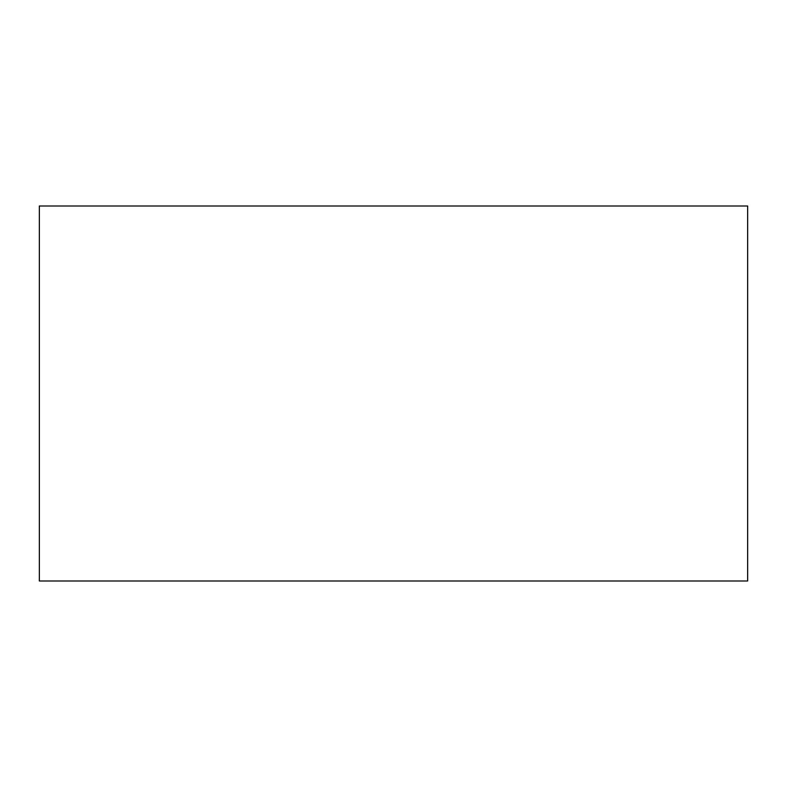 <?xml version="1.0" encoding="UTF-8"?>
<svg xmlns="http://www.w3.org/2000/svg" width="787" height="787" viewBox="0 0 787 787"><rect width="100%" height="100%" fill="white"/><g stroke="black" fill="none" stroke-linecap="round" stroke-linejoin="round"><path stroke-width="1.18" d="M747.65 580.993L747.65 206.007L39.35 206.007L39.35 580.993L747.65 580.993"/></g></svg>
